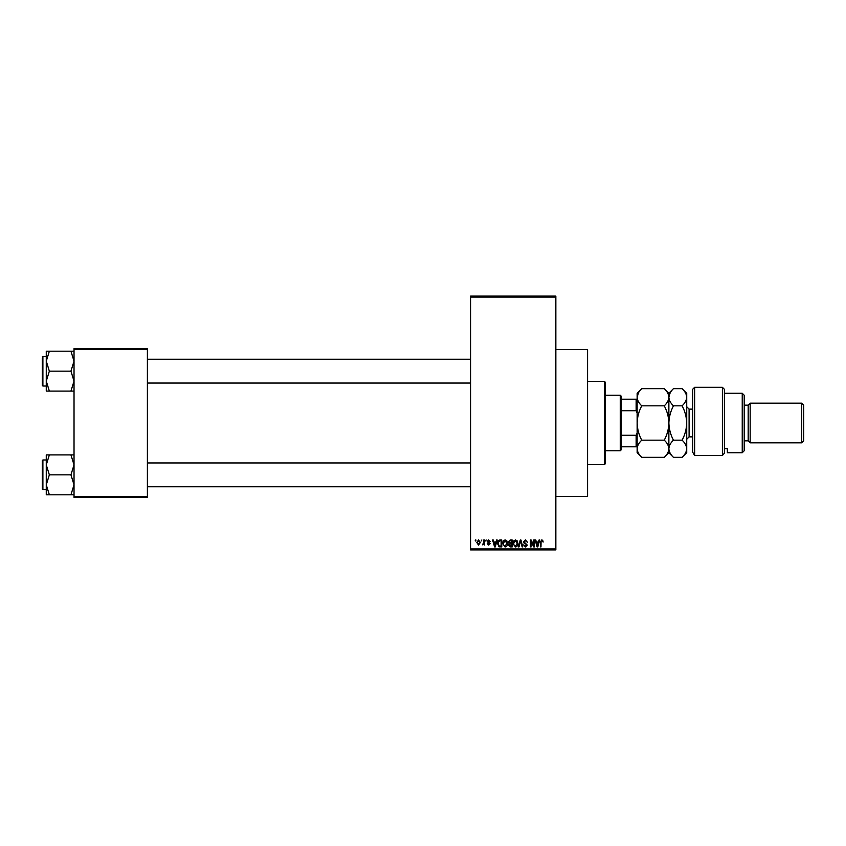 <?xml version="1.0" encoding="UTF-8"?>
<svg xmlns="http://www.w3.org/2000/svg" width="846" height="846" viewBox="0 0 846 846"><rect width="100%" height="100%" fill="white"/><g stroke="black" fill="none" stroke-linecap="round" stroke-linejoin="round"><path stroke-width="1.27" d="M555.843 349.631L587.568 349.631L587.568 496.369L555.843 496.369M481.226 540.975L481.85 539.991L481.226 540.975M483.743 542.603L483.743 539.991L484.377 539.991L484.377 545.036L483.743 544.232L482.389 544.856L483.743 542.603M485.551 540.975L486.175 539.991L485.551 540.975M487.169 541.525L488.692 539.896L490.236 541.514L488.65 540.615L487.804 541.398L490.141 543.682L488.724 545.12L487.264 543.682L488.702 544.401L489.517 543.788L487.169 541.525M495.968 542.064L496.517 539.991L497.173 539.991L495.259 546.928L494.593 546.928L492.584 539.991L493.239 539.991L493.789 542.064L495.968 542.064M505.104 539.896L506.913 540.985L507.537 543.365C507.674 545.332 506.86 546.548 505.104 547.013L502.672 543.449L503.296 540.954L505.104 539.896M515.468 539.896L517.287 540.985L517.9 543.365C518.038 545.332 517.234 546.548 515.468 547.013L513.036 543.449L513.659 540.954L515.468 539.896M541.778 539.896L542.762 540.383L543.143 542.064L541.747 540.71L541.07 541.229L540.975 546.928L540.351 546.928L540.351 542.212L541.778 539.896M470.588 548.906L555.843 548.906L555.843 549.9L470.588 549.9L470.588 296.1L555.843 296.1L555.843 297.094L470.588 297.094M555.843 548.906L555.843 297.094M538.511 542.064L539.05 539.991L539.716 539.991L537.792 546.928L537.136 546.928L535.116 539.991L535.782 539.991L536.322 542.064L538.511 542.064M533.763 545.543L533.763 539.991L534.397 539.991L534.397 546.928L533.72 546.928L531.066 541.366L531.066 546.928L530.431 546.928L530.431 539.991L531.108 539.991L533.763 545.543M523.399 541.905L525.366 539.896L527.46 542.244L525.313 540.71L524.034 541.895L527.28 545.11L525.482 547.013L523.579 544.94L525.461 546.209L526.445 544.38L524.361 543.555L523.399 541.905M518.323 546.928L520.311 539.991L520.925 539.991L522.796 546.928L522.141 546.928L520.65 540.795L518.989 546.928L518.323 546.928M508.256 542.022L510.18 539.991L512.137 539.991L512.137 546.928L510.18 546.928L508.446 545.184L509.123 543.724L508.256 542.022M497.533 543.492C497.374 541.525 498.167 540.351 499.923 539.991L501.773 539.991L501.773 546.928L499.003 546.802L497.533 543.492M476.806 542.561L478.561 539.896L480.317 542.508L478.561 545.12L476.806 542.561M475.272 540.975L475.272 539.991L475.907 539.991L475.907 540.975L475.272 540.975M74.025 348.647L147.394 348.647L147.394 349.631L74.025 349.631L74.025 348.647M147.394 496.369L147.394 497.353L74.025 497.353L74.025 496.369L147.394 496.369L147.394 349.631M74.025 496.369L74.025 349.631M537.707 544.887L538.299 542.868L536.544 542.868L537.422 546.199L537.707 544.887M515.468 546.209L517.276 543.354L515.478 540.71L513.67 543.47L513.934 545.036L515.468 546.209M511.502 546.114L511.502 544.041L509.662 544.105L509.07 545.067L511.502 546.114M511.502 543.227L511.502 540.795L509.514 540.88L508.89 542.022L511.502 543.227M505.094 546.209L506.913 543.354L505.115 540.71L503.307 543.47L503.571 545.036L505.094 546.209M501.139 546.114L501.139 540.795L500.007 540.795L498.421 541.81L498.167 543.502L499.129 545.977L501.139 546.114M495.164 544.887L495.756 542.868L494.001 542.868L494.878 546.199L495.164 544.887M478.582 544.401L479.693 542.508L478.55 540.615L477.44 542.508L478.582 544.401M604.425 464.644L604.425 381.356L605.419 382.35L605.419 463.65L604.425 464.644L587.568 464.644M604.425 381.356L587.568 381.356M46.266 464.877L46.266 484.832L49.354 474.849L46.266 464.877L49.354 454.894L46.266 454.894L46.266 464.877M42.892 489.718L42.3 489.125L42.3 460.573L42.892 459.981L42.892 489.718L46.266 489.718M74.025 454.894L70.937 454.894L74.025 464.877L70.937 474.849L49.354 474.849M70.937 454.894L49.354 454.894M70.937 474.849L74.025 484.832L70.937 494.804L49.354 494.804L46.266 484.832L46.266 494.804L49.354 494.804M70.937 494.804L74.025 494.804M620.287 395.241L621.281 396.235L621.281 449.765L620.287 450.759L620.287 395.241L605.419 395.241M621.281 399.206L637.144 399.206M621.281 435.267L636.15 435.267L637.144 432.919M637.144 413.091L636.15 410.733L636.15 399.206M621.281 410.733L636.15 410.733M637.144 446.794L636.15 446.794L636.15 435.267M621.281 446.794L636.15 446.794M74.025 351.196L70.937 351.196L74.025 361.168L70.937 371.151L74.025 381.123L70.937 391.106L49.354 391.106L46.266 381.123L49.354 371.151L46.266 361.168L49.354 351.196L46.266 351.196L46.266 391.106L49.354 391.106M46.266 356.282L42.892 356.282L42.892 386.019L42.3 385.427L42.3 358.26M70.937 351.196L49.354 351.196M70.937 371.151L49.354 371.151M70.937 391.106L74.025 391.106M42.892 459.981L46.266 459.981L46.266 454.894M42.892 386.019L46.266 386.019L46.266 391.106M692.663 389.297L694.651 387.309L694.651 455.444L692.663 452.187L692.663 389.297M742.238 393.263L744.216 395.241L744.216 450.759L742.238 452.737L742.238 393.263L724.388 393.263M748.181 405.149L748.181 440.851L750.169 442.828L750.169 403.172L748.181 405.149L744.216 405.149M801.712 403.172L803.7 405.149L803.7 440.851L801.712 442.828L801.712 403.172L750.169 403.172M801.712 442.828L750.169 442.828M748.181 440.851L744.216 440.851M724.388 448.761L727.359 448.761L727.359 452.737L727.359 448.761M742.238 452.737L727.359 452.737M724.388 453.255L722.399 455.444L722.399 387.309L724.388 389.287L724.388 453.255L722.399 455.444L694.651 455.444L692.663 452.187M641.744 405.826C638.867 403.151 637.334 400.295 637.144 397.239C637.324 394.225 638.857 391.37 641.744 388.652L664.269 388.652C667.145 391.328 668.678 394.194 668.869 397.239C668.689 400.253 667.156 403.119 664.269 405.826L641.744 405.826C638.857 411.241 637.324 416.972 637.144 423C637.334 429.102 638.867 434.823 641.744 440.174L664.269 440.174C667.156 442.87 668.689 445.726 668.869 448.761C668.689 451.796 667.156 454.651 664.269 457.348L641.744 457.348C638.857 454.651 637.324 451.785 637.144 448.761C637.324 445.726 638.857 442.86 641.744 440.174M664.269 405.826C667.145 411.177 668.678 416.898 668.869 423C668.689 429.028 667.156 434.759 664.269 440.174M638.423 392.84L637.144 397.239L637.144 452.737L641.744 457.348M664.269 388.652L668.869 393.263L668.869 397.239L668.488 394.87M670.148 392.84L668.869 397.239L668.869 452.737L664.269 457.348M641.744 388.652L637.144 393.263L637.144 397.239M668.869 397.239C669.049 394.225 670.582 391.37 673.469 388.652L682.109 388.652C684.985 391.328 686.518 394.194 686.719 397.239L686.719 452.737L682.109 457.348L673.469 457.348C670.582 454.651 669.049 451.785 668.869 448.761C669.049 445.726 670.582 442.86 673.469 440.174C670.592 434.823 669.059 429.102 668.869 423C669.049 416.972 670.582 411.241 673.469 405.826C670.592 403.151 669.059 400.295 668.869 397.239M682.109 388.652L686.719 393.263L686.719 397.239C686.54 400.253 685.006 403.119 682.109 405.826C684.985 411.177 686.518 416.898 686.719 423C686.54 429.028 685.006 434.759 682.109 440.174C684.996 442.87 686.529 445.726 686.719 448.761C686.529 451.796 684.996 454.651 682.109 457.348M682.109 440.174L673.469 440.174M682.109 405.826L673.469 405.826M692.663 409.126L689.088 409.126L689.088 436.874L686.719 439.264M470.588 486.746L147.394 486.746M470.588 462.952L147.394 462.952M147.394 359.254L470.588 359.254M147.394 383.048L470.588 383.048M620.287 450.759L605.419 450.759M42.892 356.282L42.3 356.875L42.892 356.282M722.399 387.309L694.651 387.309M668.869 393.263L673.469 388.652M668.869 452.737L673.469 457.348M692.663 436.874L689.088 436.874M689.088 409.126L686.719 406.736"/></g></svg>

